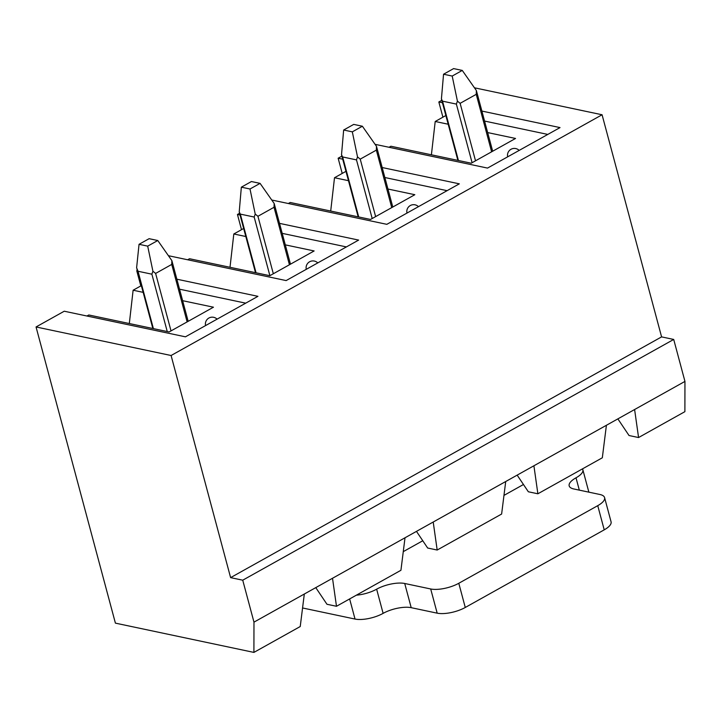 <?xml version="1.0" encoding="UTF-8"?>
<svg xmlns="http://www.w3.org/2000/svg" width="721" height="721" viewBox="0 0 721 721"><rect width="100%" height="100%" fill="white"/><g stroke="black" fill="none" stroke-linecap="round" stroke-linejoin="round"><path stroke-width="1.08" d="M176.888 279.207L257.938 296.331L185.441 336.824L64.241 311.22L36.05 326.964L115.405 623.133L253.909 652.406L253.972 622.142L304.316 594.023L300.233 626.531L253.909 652.406M474.454 87.8L602.071 114.765L171.093 355.507L36.05 326.964M441.784 100.327L438.837 101.976L442.91 117.181M375.073 144.326L487.522 168.083L560.028 127.59L481.925 111.079M442.433 102.742L438.837 101.976M341.898 156.124L338.14 158.223L342.214 173.428M271.745 200.014L386.826 224.33L459.331 183.837L382.211 167.542M342.718 159.197L338.14 158.223M239.588 213.272L237.443 214.47L241.517 229.675M168.417 255.703L286.129 280.577L358.634 240.084L279.55 223.375M240.057 215.029L237.443 214.47M137.278 270.42L136.747 270.717L140.82 285.922M137.396 270.862L136.747 270.717M400.93 570.284L336.482 606.28L332.516 578.269L405.013 537.776L400.93 570.284M315.78 587.624L326.964 604.27L336.482 606.28M501.627 514.037L437.178 550.033L433.213 522.022L505.709 481.529L501.627 514.037M416.468 531.377L427.661 548.023L437.178 550.033M602.323 457.79L537.875 493.786L533.91 465.775L606.406 425.282L602.323 457.79M517.164 475.13L528.349 491.776L537.875 493.786M617.861 418.883L629.045 435.529L638.572 437.539L634.606 409.528L684.95 381.409L684.887 411.664L638.572 437.539M253.972 622.142L242.734 580.189L673.711 339.447L684.95 381.409M304.316 594.023L332.516 578.269M405.013 537.776L433.213 522.022M505.709 481.529L533.91 465.775M606.406 425.282L634.606 409.528M242.734 580.189L230.612 577.629L661.59 336.887L673.711 339.447M602.071 114.765L661.59 336.887M230.612 577.629L171.093 355.507M547.789 134.421L484.602 121.074M445.857 115.531L435.205 121.489L431.401 154.799M487.684 132.574L515.533 138.459L471.228 163.207L390.899 146.237L389.034 147.273M448.192 124.228L435.205 121.489M447.092 190.668L384.888 177.528M345.972 171.328L334.508 177.736L330.705 211.046M387.97 189.028L414.836 194.706L370.531 219.454L290.202 202.484L288.337 203.52M348.477 180.683L334.508 177.736M346.395 246.915L282.226 233.361M243.662 228.476L233.811 233.983L230.008 267.293M285.309 244.861L314.14 250.953L269.834 275.701L189.506 258.731L187.649 259.767M245.816 236.515L233.811 233.983M245.699 303.162L179.565 289.193M141.352 285.624L133.115 290.23L129.32 323.54M182.647 300.693L213.452 307.2L169.147 331.948L88.809 314.978L86.953 316.014M143.155 292.347L133.115 290.23M452.202 76.056L462.269 70.424L453.617 68.594L443.55 74.227L452.202 76.056L457.42 101.129L456.375 104.094L442.532 101.165L441.414 98.948L443.55 74.227M492.677 151.23L476.374 90.54L476.239 94.334L460.124 103.337L457.42 101.129M476.374 90.54L462.269 70.424M579.314 490.136L576.016 477.807A20.53 7.354 -15 0 0 569.175 485.864A20.53 7.354 -15 0 0 573.898 488.991L599.863 494.48A20.53 7.354 -15 0 1 604.586 497.607A20.53 7.354 -15 0 1 597.745 505.664L458.79 583.28A20.53 7.354 -15 0 1 430.698 588.976L404.724 583.487A20.53 7.354 -15 0 0 376.641 589.183A20.53 7.354 -15 0 1 356.354 595.176M576.016 477.807A20.53 7.354 -15 0 0 582.856 469.759A20.53 7.354 -15 0 0 582.451 468.884M315.356 587.858L316.032 588.003M523.464 484.503L503.97 495.399M422.776 540.75L403.273 551.646M302.568 607.974L355.029 619.06A20.53 7.354 -15 0 0 383.121 613.364L376.641 589.183M383.121 613.364A20.53 7.354 -15 0 1 411.204 607.677L437.178 613.165A20.53 7.354 -15 0 0 465.27 607.47L604.225 529.845A20.53 7.354 -15 0 0 611.066 521.788L604.586 497.607M352.317 131.853L362.384 126.229L353.723 124.4L343.656 130.023L352.317 131.853L357.526 156.926L356.489 159.891L342.637 156.962L341.52 154.745L343.656 130.023M392.792 207.026L376.488 146.336L376.344 150.13L360.23 159.134L357.526 156.926M376.488 146.336L362.384 126.229M250.007 189.001L260.074 183.368L251.422 181.539L241.346 187.172L250.007 189.001L255.225 214.074L254.18 217.039L240.327 214.11L239.219 211.893L241.346 187.172M290.482 264.174L274.178 203.484L274.034 207.278L257.929 216.282L255.225 214.074M274.178 203.484L260.074 183.368M147.697 246.14L157.773 240.517L149.112 238.687L139.045 244.311L147.697 246.14L152.915 271.222L151.879 274.187L138.026 271.258L136.611 267.779L139.045 244.311M188.172 321.323L171.877 260.632L171.733 264.427L155.619 273.43L152.915 271.222M171.877 260.632L157.773 240.517M456.375 104.094L472.093 162.73M442.532 101.165L458.43 160.504M460.124 103.337L475.527 160.81M491.632 151.816L476.239 94.334M355.029 619.06L349.64 598.935M437.178 613.165L430.698 588.976M411.204 607.677L404.724 583.487M604.225 529.845L597.745 505.664M465.27 607.47L458.79 583.28M356.489 159.891L372.198 218.526M342.637 156.962L358.716 216.958M360.23 159.134L375.632 216.606M391.746 207.612L376.344 150.13M254.18 217.039L269.888 275.674M240.327 214.11L256.054 272.79M257.929 216.282L273.331 273.755M289.436 264.76L274.034 207.278M151.879 274.187L167.245 331.552M138.026 271.258L153.393 328.623M155.619 273.43L171.021 330.903M187.136 321.899L171.733 264.427M519.156 150.41A6.84 6.84 0 0 0 507.674 156.836M418.459 206.666A6.84 6.84 0 0 0 406.977 213.083M317.772 262.913A6.84 6.84 0 0 0 306.281 269.33M217.075 319.16A6.84 6.84 0 0 0 205.584 325.577M457.88 160.386L441.414 98.948M588.859 492.155L582.856 469.759M358.166 216.841L341.52 154.745M255.504 272.673L239.219 211.893M152.843 328.506L136.909 269.041"/></g></svg>
